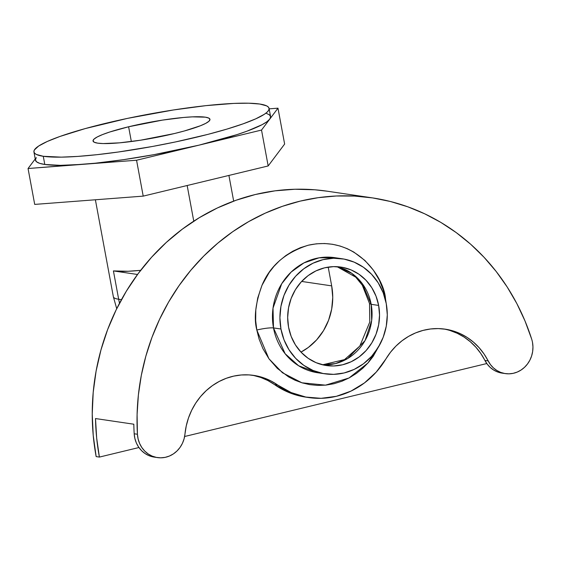 <?xml version="1.0" encoding="UTF-8"?>
<svg xmlns="http://www.w3.org/2000/svg" width="561" height="561" viewBox="0 0 561 561"><rect width="100%" height="100%" fill="white"/><g stroke="black" fill="none" stroke-linecap="round" stroke-linejoin="round"><path stroke-width="0.84" d="M266.321 113.329L269.462 114.865L270.612 116.807L269.75 119.121L266.896 121.758L262.085 124.682L246.987 131.176L236.952 134.633L199.043 145.152A119.57 16.22 -10.5 0 0 269.75 119.121A119.57 16.22 -10.5 0 0 270.584 116.555L269.063 108.371A119.57 16.22 169.5 0 1 176.427 141.744A119.57 16.22 169.5 0 1 43.274 156.288L44.789 164.471A119.57 16.22 -10.5 0 0 82.306 164.373A119.57 16.22 -10.5 0 0 199.043 145.152L154.121 154.633L123.651 159.654L95.174 163.216L28.05 168.517L34.705 204.407L143.209 196.126L136.561 160.236L82.306 164.373L136.561 160.236L199.043 145.152L136.561 160.236L143.209 196.126L268.172 165.951L284.63 144.058L277.983 108.175L261.524 130.061L199.043 145.152L261.524 130.061L268.172 165.951L261.524 130.061L277.983 108.175L284.63 144.058L268.172 165.951L143.209 196.126L34.705 204.407L28.05 168.517L82.306 164.373L60.392 165.348L44.789 164.471L39.712 163.363L36.57 161.82L35.413 159.878L36.276 157.571M33.933 151.947L35.448 160.137A119.57 16.22 -10.5 0 0 44.789 164.471L43.274 156.288A119.57 16.22 169.5 0 1 33.933 151.947A119.57 16.22 169.5 0 1 126.562 118.581A119.57 16.22 169.5 0 1 259.722 104.03L266.622 105.861L268.424 107.13L269.098 108.624L268.635 110.321L267.05 112.214L264.357 114.276L255.732 118.841L243.102 123.841L226.96 129.086L207.914 134.374L175.53 141.933L152.606 146.449L118.42 151.996L97.039 154.675L77.748 156.414L61.296 157.143L43.274 156.288L36.374 154.457L34.572 153.188L33.898 151.694L34.354 149.997L38.639 146.042L47.264 141.477L59.887 136.477L85.244 128.581L127.466 118.385L173.356 109.984L205.957 105.643L233.867 103.413L248.663 103.203L259.722 104.03A119.57 16.22 169.5 0 1 269.063 108.371M174.387 133.546A59.459 8.064 169.5 0 1 93.035 140.993A59.459 8.064 169.5 0 1 128.609 126.772L131.344 141.519L128.609 126.772A59.459 8.064 169.5 0 1 209.961 119.325A59.459 8.064 169.5 0 1 174.387 133.546L184.45 130.944L200.431 125.755L205.74 123.364L208.965 121.232L209.982 119.451L208.748 118.076L205.319 117.165L192.458 116.856L183.531 117.473L162.367 120.124L128.609 126.772L109.753 132.003L102.565 134.563L97.256 136.954L94.031 139.086L93.014 140.867L94.248 142.242L97.677 143.153L103.175 143.567L119.465 142.845L140.629 140.194L174.387 133.546M187.164 185.509L193.769 221.16L187.164 185.509M327.414 191.231L314.819 189.786L294.939 189.253L275.058 190.831L255.374 194.506L236.069 200.249L217.331 207.991L199.344 217.668L182.283 229.183L166.301 242.422L151.561 257.268L138.202 273.565L126.351 291.166L116.134 309.896L107.635 329.573L100.938 350.022L96.113 371.024L93.203 392.391L92.235 413.913L93.224 435.385L96.155 456.598A219.751 202.43 98.4 0 1 327.189 191.196L371.978 197.816A219.751 202.43 -81.6 0 0 137.424 434.249L134.191 433.772L137.424 434.249L138.111 438.961L139.598 443.435L141.828 447.517L144.724 451.065L148.188 453.954L152.108 456.086L156.337 457.39L160.741 457.818L165.151 457.362L169.436 456.03L173.433 453.87L177.017 450.96L180.053 447.398L182.437 443.302L184.092 438.821L184.962 434.102A64.634 59.536 -81.6 0 1 253.74 375.393A64.634 59.536 -81.6 0 1 277.709 385.042L271.089 381.01L264.021 377.946L256.629 375.898L249.028 374.902L241.356 374.972L233.727 376.115L226.272 378.296L219.12 381.494L212.381 385.645L206.175 390.687L200.593 396.536L195.74 403.093L191.694 410.252L188.51 417.889L186.259 425.883L184.962 434.102A25.855 23.814 -81.6 0 1 157.452 457.587A25.855 23.814 -81.6 0 1 137.424 434.249L137.087 414.572L138.392 394.895L141.316 375.379L145.846 356.193L151.933 337.477L159.541 319.384L168.595 302.07L179.036 285.668L190.775 270.304L203.706 256.111L217.745 243.201L232.759 231.679L248.642 221.637L265.262 213.152L282.478 206.301L300.156 201.133L318.157 197.682L336.334 195.992L354.538 196.07L372.616 197.914L390.442 201.504L407.854 206.827L424.712 213.818L440.897 222.444L456.261 232.619L470.686 244.259L484.059 257.289L496.268 271.587L507.214 287.036L516.814 303.529L524.984 320.913L531.66 339.061A25.855 23.814 -81.6 0 1 532.494 342.371L532.95 346.908L532.655 351.481L531.625 355.94L529.886 360.155L527.487 363.984L524.514 367.315L521.057 370.036L517.228 372.069L513.14 373.346L508.925 373.829L504.711 373.5L500.643 372.371L496.836 370.47L493.414 367.876L490.482 364.65L484.045 353.984L479.143 347.722L473.526 342.203L467.285 337.533L460.518 333.781L453.344 331.011L445.876 329.272L438.246 328.585L430.568 328.97L422.98 330.422L415.603 332.904L408.555 336.39L401.964 340.808L395.933 346.095L390.554 352.168L385.933 358.914A64.634 59.536 -81.6 0 1 445.21 329.167A64.634 59.536 -81.6 0 1 488.14 360.898L484.907 360.421A25.855 23.814 98.4 0 0 502.081 373.121L505.314 373.598A25.855 23.814 -81.6 0 1 488.14 360.898L484.907 360.421A64.634 59.536 98.4 0 0 443.59 328.949M371.978 197.816A219.751 202.43 -81.6 0 1 531.66 339.061A25.855 23.814 -81.6 0 1 532.494 342.371A25.855 23.814 -81.6 0 1 505.314 373.598M378.647 305.422A49.768 45.841 -81.6 0 1 326.32 365.534A49.768 45.841 -81.6 0 1 288.557 327.175L287.667 317.512L288.55 307.793L291.159 298.41L295.395 289.707L301.103 282.036L308.059 275.675L316.004 270.872L324.616 267.821L333.578 266.629L342.54 267.352L351.158 269.946L359.096 274.329L366.06 280.325L371.775 287.702L376.024 296.173L378.647 305.422L379.531 315.093L378.654 324.805L376.045 334.195L371.803 342.89L366.095 350.569L359.138 356.929L351.2 361.726L342.589 364.783L333.627 365.968L324.665 365.253L316.046 362.651L308.101 358.269L301.138 352.28L295.423 344.903L291.173 336.425L288.557 327.175A49.768 45.841 -81.6 0 1 340.878 267.071A49.768 45.841 -81.6 0 1 378.647 305.422L371.179 304.321L378.647 305.422M322.617 364.811A49.768 45.841 98.4 0 0 371.179 304.321A49.768 45.841 98.4 0 0 337.126 266.685L351.824 273.354L362.133 283.417L371.179 304.321L369.517 303.55L371.179 304.321L371.67 320.548L365.057 340.569L347.687 358.507L335.527 363.577L322.617 364.811M380.127 344.068L368.009 362.939L349.033 377.981L325.506 385.155L301.93 382.798L282.456 372.756L268.88 358.682L256.812 330.001C264.182 328.339 269.743 327.645 273.488 327.912L273.018 308.129L281.699 283.768L291.124 272.085L303.95 262.899L319.069 257.829L334.644 257.653A58.169 53.583 98.4 0 0 273.488 327.912L280.956 329.012A58.169 53.583 -81.6 0 1 342.112 258.754A58.169 53.583 -81.6 0 1 386.248 303.592L383.191 292.779L378.226 282.87L371.543 274.252L363.402 267.246L354.117 262.12L344.047 259.084L333.571 258.242L323.101 259.638L313.031 263.2L303.753 268.81L295.619 276.243L288.95 285.219L283.992 295.388L280.942 306.362L279.918 317.715L280.956 329.012L284.013 339.826L288.978 349.727L295.661 358.353L303.803 365.358L313.08 370.477L323.157 373.521L333.634 374.355L344.103 372.967L354.173 369.397L363.451 363.787L371.585 356.354L378.254 347.378L383.212 337.21L386.263 326.243L387.286 314.889L386.248 303.592A58.169 53.583 -81.6 0 1 325.092 373.843A58.169 53.583 -81.6 0 1 280.956 329.012L273.488 327.912A58.169 53.583 98.4 0 0 317.631 372.742L325.092 373.843M385.512 298.922L386.178 303.192L383.24 289.869L379.341 280.156L373.381 270.15L364.938 260.479L353.802 252.064L347.252 248.677L340.12 246.041L332.512 244.28L324.56 243.509L316.439 243.811L308.326 245.206L300.416 247.674L292.884 251.16L285.886 255.535L279.553 260.662L273.971 266.37L269.182 272.499L261.98 285.339L257.695 298.08L255.795 309.981L255.676 320.668L256.812 330.001C253.726 318.164 255.444 303.277 261.98 285.339C270.037 265.83 285.486 252.45 308.326 245.206C356.13 234.645 384.341 278.039 385.512 298.922M380.344 343.584L373.142 356.424L368.353 362.546L362.771 368.261L356.438 373.388L349.44 377.763L341.908 381.249L333.998 383.717L325.885 385.112L317.764 385.414L309.812 384.643L302.204 382.883L295.072 380.246L288.522 376.859L277.386 368.444L268.943 358.774L262.983 348.767L259.084 339.054L256.812 330.001C264.182 328.339 269.743 327.645 273.488 327.912L285.135 353.725L298.627 365.758L317.631 372.742M305.892 397.139L302.603 396.585L287.954 392.097L274.476 384.558L277.709 385.042L291.187 392.574L305.836 397.062L321.081 398.324L336.334 396.311L350.99 391.101L364.482 382.904L376.284 372.034L385.933 358.914A84.024 77.397 -81.6 0 1 308.873 397.581A84.024 77.397 -81.6 0 1 277.709 385.042L274.476 384.558A64.634 59.536 98.4 0 0 252.12 375.176M154.303 457.117L148.875 455.609L144.955 453.47L141.491 450.581L138.588 447.04L136.358 442.959L134.878 438.485L134.191 433.772A25.855 23.814 98.4 0 0 154.219 457.103L157.452 457.587M253.397 375.421L260.788 377.469L267.856 380.533L274.476 384.558A84.024 77.397 98.4 0 0 305.64 397.104L308.873 397.581M501.478 373.023L497.404 371.894L493.603 369.994L490.181 367.392L487.25 364.173L480.805 353.507L475.91 347.238L470.293 341.726L464.052 337.056L457.285 333.304L450.111 330.534M134.191 433.772A219.751 202.43 -81.6 0 1 133.82 424.214A219.751 202.43 98.4 0 0 134.191 433.772M95.51 418.548L133.82 424.214L95.51 418.548A219.751 202.43 -81.6 0 0 99.388 457.082L138.932 447.531L99.388 457.082L96.653 437.931L95.51 418.548M113.343 296.643A67.86 9.207 -10.5 0 0 118.666 299.244L113.413 270.914L137.529 274.476L113.413 270.914A67.86 9.207 -10.5 0 0 140.65 270.339L128.083 271.265L113.413 270.914L118.666 299.244L121.442 299.658L118.666 299.244A67.86 62.516 98.4 0 0 119.521 303.221M96.155 456.598L99.388 457.082L96.155 456.598M184.625 436.5L486.794 363.542L184.625 436.5M331.684 285.879A59.459 54.775 -81.6 0 1 300.976 352.105L308.375 347.413L316.692 339.819L323.508 330.646L328.578 320.254L331.691 309.034L332.743 297.428L331.684 285.879L328.206 267.113L331.684 285.879L301.65 281.44L331.684 285.879M116.716 308.704L113.364 296.783A67.86 9.207 -10.5 0 0 118.666 299.244M35.231 158.966L28.05 168.517L35.231 158.966M269.154 108.848L277.983 108.175L269.154 108.848M233.671 201.111L228.909 175.432M334.644 257.653L342.112 258.754M337.049 266.678L355.73 277.162L362.294 285.177L369.517 303.55L369.769 322.042L359.839 346.06L344.517 359.608L322.54 364.797M113.364 296.783L95.384 199.772"/></g></svg>
